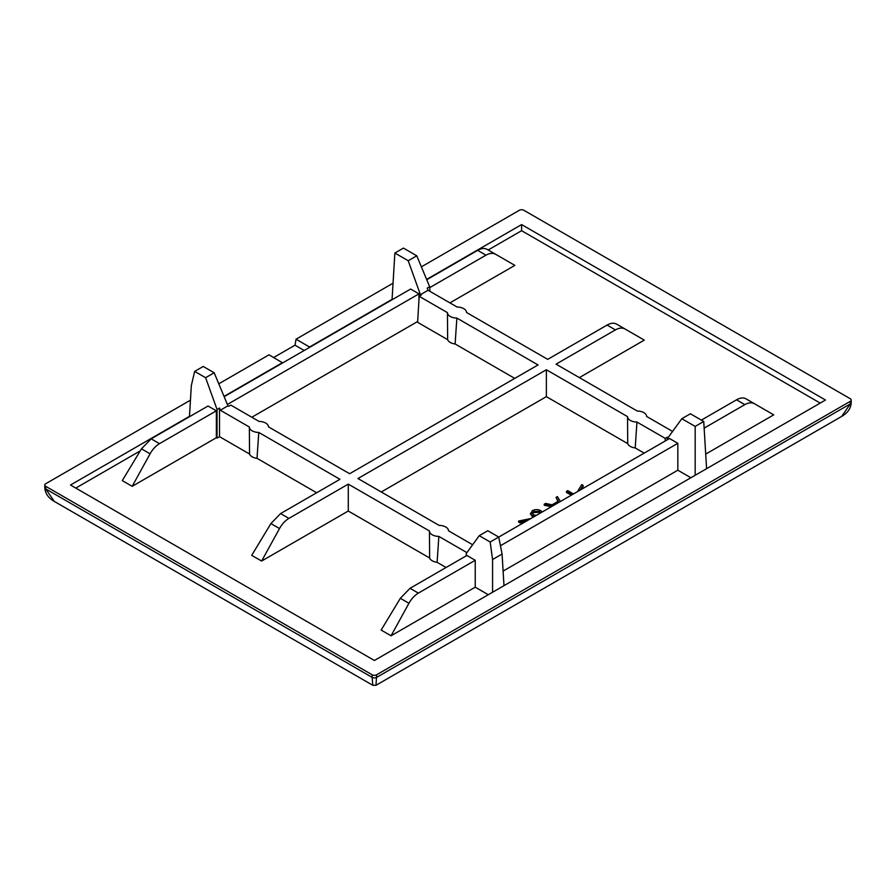 <?xml version="1.0" encoding="UTF-8"?>
<svg xmlns="http://www.w3.org/2000/svg" width="896" height="896" viewBox="0 0 896 896"><rect width="100%" height="100%" fill="white"/><g stroke="black" fill="none" stroke-linecap="round" stroke-linejoin="round"><path stroke-width="1.34" d="M189.448 416.741L191.33 385.594L194.667 371.392L203.224 366.453L214.178 372.77L227.954 405.81L228.749 406.269L230.776 405.093L259.045 421.422A9.554 5.51 180 0 1 268.464 426.854L349.63 473.715L538.037 364.941L456.87 318.08A9.554 5.51 180 0 1 450.251 316.467A9.554 5.51 180 0 1 447.451 312.637L447.642 339.651A9.554 5.51 0 0 0 450.251 342.451A9.554 5.51 0 0 0 455.112 343.963L514.741 378.392M446.085 567.493L437.102 562.307A9.554 5.51 0 0 1 432.242 560.795A9.554 5.51 0 0 1 429.632 557.995L348.275 511.022L261.61 561.053L251.709 555.341L270.906 523.578L280.594 513.576L339.942 479.304L258.776 432.443A9.554 5.51 180 0 1 252.157 430.83A9.554 5.51 180 0 1 249.357 427.011L249.547 454.014A9.554 5.51 0 0 0 252.157 456.826A9.554 5.51 0 0 0 257.018 458.326L316.646 492.755M466.906 552.608L438.861 536.413A9.554 5.51 180 0 1 432.242 534.8A9.554 5.51 180 0 1 429.442 530.981L348.275 484.12L288.926 518.381C285.23 520.587 282.094 523.981 279.518 528.539L261.61 561.053M429.632 557.995L429.442 530.981M706.586 468.686L703.73 421.478L695.173 426.418L681.822 418.712L668.046 437.651L667.251 437.203L665.224 438.368L636.955 422.05L635.197 447.933A9.554 5.51 180 0 1 630.336 446.432A9.554 5.51 180 0 1 627.726 443.621L627.536 416.618L546.37 369.746L357.963 478.531L439.13 525.392A9.554 5.51 180 0 1 448.549 530.824L472.64 544.734M636.955 422.05A9.554 5.51 180 0 1 630.336 420.437A9.554 5.51 180 0 1 627.536 416.618M54.309 501.413L372.803 685.294L372.142 677.376L45.73 488.925L54.309 501.413C48.317 498.008 45.158 493.416 44.8 487.626L44.8 485.027A3.181 1.837 0 0 0 45.73 486.326L45.73 488.925A3.181 1.837 180 0 1 44.8 487.626M273.706 357.493L295.008 345.195L296.05 339.203L393.042 283.214M841.691 416.416C847.728 412.944 850.898 408.352 851.2 402.629L851.2 402.629A3.181 1.837 180 0 1 850.27 403.928L850.27 401.33L376.645 674.778L375.984 685.294L841.691 416.416L850.27 403.928L376.645 677.376A3.181 1.837 180 0 1 372.142 677.376L372.142 674.778L45.73 486.326M421.378 266.851L519.355 210.28A3.181 1.837 0 0 1 523.858 210.28L850.27 398.731A3.181 1.837 0 0 1 851.2 400.03A3.181 1.837 0 0 1 850.27 401.33M304.181 350.493L295.008 345.195M44.8 485.027A3.181 1.837 0 0 1 45.73 483.728L190.445 400.176M218.781 383.813L269.035 354.805L282.677 362.914M372.142 674.778A3.181 1.837 0 0 0 376.645 674.778M296.05 339.203L309.557 347.01L392.067 299.365M426.619 279.418L521.606 224.582L825.507 400.03L374.394 660.475L70.493 485.027L189.47 416.338M224.022 396.39L282.542 362.6M521.606 224.582L521.606 230.698L488.186 249.984M224.157 396.693L410.626 289.038L418.958 293.854L418.958 299.981M447.642 339.651L417.614 322.314L419.182 296.318L421.21 295.142L420.426 294.694L408.218 260.747L394.867 253.042L392.045 299.768M140.246 450.867L75.79 488.085M820.21 403.088L521.606 230.698M394.867 253.042L403.424 248.091L416.774 255.797L408.218 260.747M420.426 294.694L428.075 290.27L457.139 307.048A9.554 5.51 180 0 1 466.558 312.491L547.725 359.352L607.074 325.08L615.406 329.896C619.114 327.824 622.339 327.533 625.094 329.034L644.291 340.122L579.354 377.608M701.366 420.101L736.512 399.818L744.845 404.622C748.552 402.55 751.778 402.27 754.533 403.76L773.73 414.848L705.701 454.115M426.754 279.731L477.635 250.354L485.968 255.17C489.675 253.098 492.901 252.806 495.656 254.296L514.853 265.384L449.915 302.882M418.958 293.854L227.394 404.454M251.821 417.245L417.659 321.507M428.075 290.27L427.19 288.142L429.666 286.72L416.774 255.797M249.357 427.011L220.304 410.234L219.52 408.05L217.045 409.472L205.61 377.709L214.178 372.77M220.304 410.234L227.954 405.81M205.61 377.709L194.667 371.392M249.547 454.014L219.52 436.677L217.045 438.11L216.362 437.718L132.171 486.326L122.27 480.603L141.467 448.84L151.155 438.838L208.029 406.011L216.362 410.816L216.362 437.718M488.298 594.72L475.238 587.182L391.048 635.79L381.147 630.067L400.344 598.304L410.032 588.302L466.906 555.464L475.238 560.28L418.365 593.107C414.669 595.325 411.522 598.707 408.957 603.277L391.048 635.79M695.173 426.418L695.173 475.283M690.894 477.747L677.835 470.21L503.104 571.088M503.989 585.659L502.074 554.03L492.576 559.518L492.576 592.245M429.666 286.72L429.946 291.357M485.968 255.17L429.722 287.638M477.635 250.354C481.331 248.282 484.478 247.946 487.043 249.334L495.656 254.296M681.822 418.712L690.39 413.773L703.73 421.478M744.845 404.622L704.133 428.131M736.512 399.818C740.208 397.746 743.344 397.398 745.92 398.787L754.533 403.76M615.406 329.896L556.058 364.157L637.224 411.018A9.554 5.51 180 0 1 646.643 416.461L672.571 431.424M607.074 325.08C610.77 323.008 613.906 322.672 616.482 324.061L625.094 329.034M447.451 312.637L419.182 296.318M217.045 438.11L217.045 409.472M258.776 432.443L257.018 458.326M348.275 511.022L348.275 484.12M438.861 536.413L437.102 562.307M475.238 587.182L475.238 560.28M492.576 559.518L490.168 542.002L479.226 535.685L466.334 553.403L466.178 555.89M216.362 410.816L159.488 443.654C155.792 445.861 152.656 449.254 150.08 453.813L132.171 486.326M219.52 408.05L219.52 436.677M667.251 437.203L667.251 439.802M498.736 537.085L669.502 438.502L677.835 443.307L677.835 470.21M479.226 535.685L487.782 530.734L498.736 537.062L502.074 554.03M677.835 443.307L500.438 545.731M498.736 537.062L490.168 542.002M456.87 318.08L455.112 343.963M665.224 438.368L665.224 440.966M381.259 491.982L546.37 396.648L546.37 369.746M546.37 396.648L627.726 443.621M635.197 447.933L644.179 453.118M551.298 506.744L544.23 505.243L544.23 504.202L545.586 503.418L552.082 504.806L558.365 501.166L556.035 497.381L557.39 496.597L560.403 501.48M557.894 501.446L556.035 497.381M577.427 491.658L581.762 484.579L583.117 485.363L583.117 486.405L581.246 489.451M571.301 495.197L566.462 492.397L566.462 491.366L572.197 494.67M533.333 517.115L530.499 514.237L532.37 510.63C535.181 509.275 537.992 509.286 540.803 510.642L542.304 511.941M525.224 521.797L519.982 522.872L518.616 522.088L518.616 521.046L530.891 518.526M552.619 505.982L544.23 504.202M583.117 485.363L580.261 490.022M573.451 493.954L567.706 490.638L566.462 491.366M532.291 516.634L530.499 513.195M534.542 516.421L532.291 515.592M519.982 522.872L519.982 521.83L518.616 521.046M528.024 520.184L519.982 521.83M536.256 515.435L533.456 514.83L532.392 513.33L533.736 511.493L539.504 511.336L540.658 512.893M533.736 511.493L533.736 512.534L539.504 512.378L539.504 511.336M532.493 513.822L533.736 512.534M539.504 512.378L540.344 513.072M270.906 523.578L279.518 528.539M400.344 598.304L408.957 603.277M141.467 448.84L150.08 453.813M288.926 518.381L280.594 513.576M159.488 443.654L151.155 438.838M418.365 593.107L410.032 588.302M372.803 685.294L375.984 685.294M851.2 402.629L851.2 400.03"/></g></svg>
